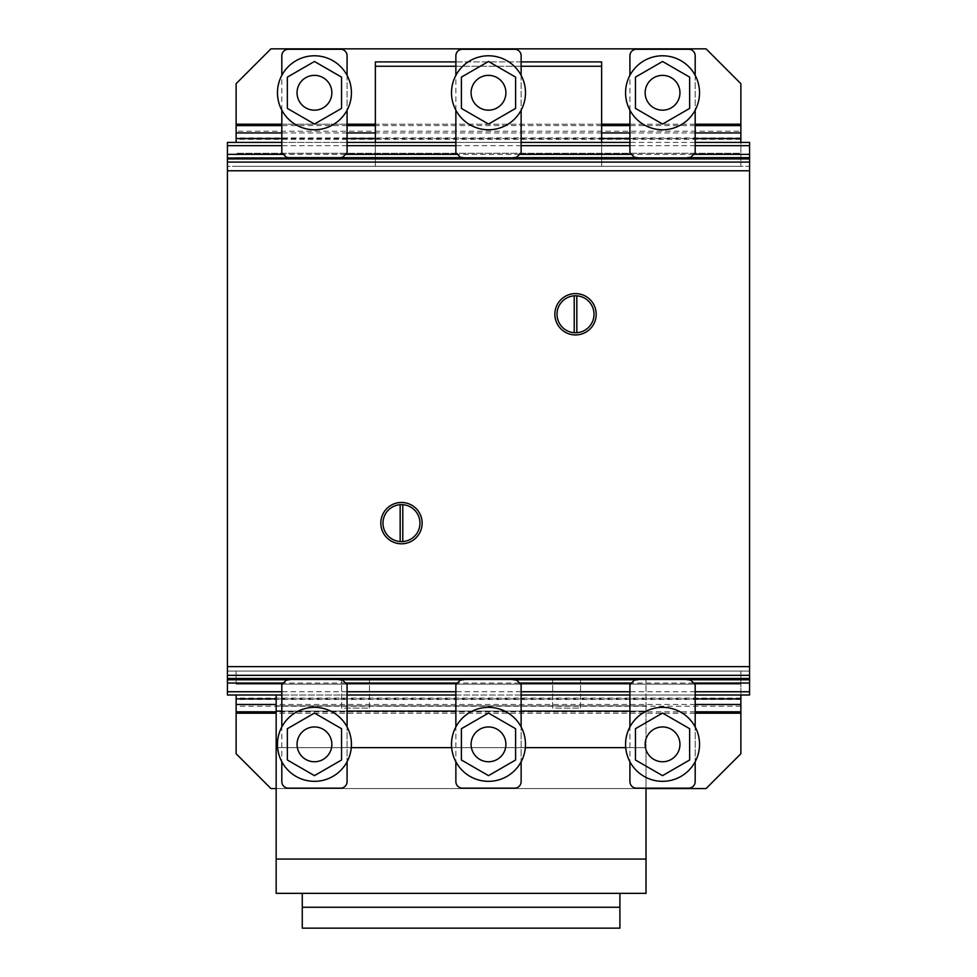 <?xml version="1.0" encoding="UTF-8"?>
<svg xmlns="http://www.w3.org/2000/svg" width="977" height="977" viewBox="0 0 977 977"><rect width="100%" height="100%" fill="white"/><g stroke="black" fill="none" stroke-linecap="round" stroke-linejoin="round"><path stroke-width="0.73" stroke-dasharray="4.88 3.66" d="M314.447 775.64L287.36 759.996L287.36 728.708L314.447 713.063L341.547 728.708L341.547 759.996L314.447 775.64L287.36 759.996L314.447 775.64L341.547 759.996L314.447 775.64M323.155 759.422A17.403 17.403 0 0 0 329.518 735.644A17.403 17.403 0 0 0 305.752 729.282A17.403 17.403 0 0 0 299.377 753.047A17.403 17.403 0 0 0 323.155 759.422M281.816 761.755A36.992 36.992 0 0 0 314.447 781.331A36.992 36.992 0 0 1 281.816 761.755L281.816 726.937A36.992 36.992 0 0 1 314.447 707.36A36.992 36.992 0 0 0 281.816 726.937M347.079 761.755A36.992 36.992 0 0 1 314.447 781.331A36.992 36.992 0 0 0 347.079 761.755L347.079 726.949A36.992 36.992 0 0 0 314.447 707.36A36.992 36.992 0 0 1 347.079 726.949M341.547 759.996L341.547 728.708L341.547 759.996M341.547 728.708L314.447 713.063L341.547 728.708M314.447 713.063L287.36 728.708L314.447 713.063M287.36 728.708L287.36 759.996L287.36 728.708M488.5 775.64L461.4 759.996L461.4 728.708L488.5 713.063L515.6 728.708L515.6 759.996L488.5 775.64L461.4 759.996L488.5 775.64L515.6 759.996L488.5 775.64M497.208 759.422A17.403 17.403 0 0 0 503.57 735.644A17.403 17.403 0 0 0 479.792 729.282A17.403 17.403 0 0 0 473.43 753.047A17.403 17.403 0 0 0 497.208 759.422M455.868 761.755A36.992 36.992 0 0 0 488.5 781.331A36.992 36.992 0 0 1 455.868 761.755L455.868 726.937A36.992 36.992 0 0 1 488.5 707.36A36.992 36.992 0 0 0 455.868 726.937M521.132 761.755A36.992 36.992 0 0 1 488.5 781.331A36.992 36.992 0 0 0 521.132 761.755L521.132 726.949A36.992 36.992 0 0 0 488.5 707.36A36.992 36.992 0 0 1 521.132 726.949M515.6 759.996L515.6 728.708L515.6 759.996M515.6 728.708L488.5 713.063L515.6 728.708M488.5 713.063L461.4 728.708L488.5 713.063M461.4 728.708L461.4 759.996L461.4 728.708M662.553 775.64L635.453 759.996L635.453 728.708L662.553 713.063L689.64 728.708L689.64 759.996L662.553 775.64L635.453 759.996L662.553 775.64L689.64 759.996L662.553 775.64M671.248 759.422A17.403 17.403 0 0 0 677.623 735.644A17.403 17.403 0 0 0 653.845 729.282A17.403 17.403 0 0 0 647.482 753.047A17.403 17.403 0 0 0 671.248 759.422M629.921 761.755A36.992 36.992 0 0 0 662.553 781.331A36.992 36.992 0 0 1 629.921 761.755L629.921 726.937A36.992 36.992 0 0 1 662.553 707.36A36.992 36.992 0 0 0 629.921 726.937M695.184 761.755A36.992 36.992 0 0 1 662.553 781.331A36.992 36.992 0 0 0 695.184 761.755L695.184 726.949A36.992 36.992 0 0 0 662.553 707.36A36.992 36.992 0 0 1 695.184 726.949M689.64 759.996L689.64 728.708L689.64 759.996M689.64 728.708L662.553 713.063L689.64 728.708M662.553 713.063L635.453 728.708L662.553 713.063M635.453 728.708L635.453 759.996L635.453 728.708M629.921 781.624L629.921 684.596L634.268 680.248L639.056 679.369L686.049 679.369L690.837 680.248L695.184 684.596L695.184 781.624M688.651 788.158L636.442 788.158M281.816 781.624L281.816 684.596L286.176 680.248L290.951 679.369L337.944 679.369L342.732 680.248L347.079 684.596L347.079 781.624M340.558 788.158L288.349 788.158M455.868 781.624L455.868 684.596L460.216 680.248L465.003 679.369L511.997 679.369L516.784 680.248L521.132 684.596L521.132 781.624M514.61 788.158L462.39 788.158M662.553 61.478L635.453 77.122L635.453 108.41L662.553 124.055L689.64 108.41L689.64 77.122L662.553 61.478L635.453 77.122L662.553 61.478L689.64 77.122L662.553 61.478M647.482 84.071A17.403 17.403 0 0 1 671.248 77.696A17.403 17.403 0 0 1 677.623 101.474A17.403 17.403 0 0 1 653.845 107.849A17.403 17.403 0 0 1 647.482 84.071M662.553 129.758A36.992 36.992 0 0 0 699.532 92.766A36.992 36.992 0 0 0 662.553 55.787A36.992 36.992 0 0 0 625.561 92.766A36.992 36.992 0 0 0 662.553 129.758A36.992 36.992 0 0 0 699.532 92.766A36.992 36.992 0 0 0 662.553 55.787A36.992 36.992 0 0 1 699.532 92.766A36.992 36.992 0 0 1 662.553 129.758A36.992 36.992 0 0 1 625.561 92.766A36.992 36.992 0 0 1 662.553 55.787A36.992 36.992 0 0 0 625.561 92.766A36.992 36.992 0 0 0 662.553 129.758M689.64 77.122L689.64 108.41L689.64 77.122M689.64 108.41L662.553 124.055L689.64 108.41M662.553 124.055L635.453 108.41L662.553 124.055M635.453 108.41L635.453 77.122L635.453 108.41M488.5 61.478L461.4 77.122L461.4 108.41L488.5 124.055L515.6 108.41L515.6 77.122L488.5 61.478L461.4 77.122L488.5 61.478L515.6 77.122L488.5 61.478M473.43 84.071A17.403 17.403 0 0 1 497.208 77.696A17.403 17.403 0 0 1 503.57 101.474A17.403 17.403 0 0 1 479.792 107.849A17.403 17.403 0 0 1 473.43 84.071M488.5 129.758A36.992 36.992 0 0 0 525.492 92.766A36.992 36.992 0 0 0 488.5 55.787A36.992 36.992 0 0 0 451.508 92.766A36.992 36.992 0 0 0 488.5 129.758A36.992 36.992 0 0 0 525.492 92.766A36.992 36.992 0 0 0 488.5 55.787A36.992 36.992 0 0 1 525.492 92.766A36.992 36.992 0 0 1 488.5 129.758A36.992 36.992 0 0 1 451.508 92.766A36.992 36.992 0 0 1 488.5 55.787A36.992 36.992 0 0 0 451.508 92.766A36.992 36.992 0 0 0 488.5 129.758M515.6 77.122L515.6 108.41L515.6 77.122M515.6 108.41L488.5 124.055L515.6 108.41M488.5 124.055L461.4 108.41L488.5 124.055M461.4 108.41L461.4 77.122L461.4 108.41M314.447 61.478L287.36 77.122L287.36 108.41L314.447 124.055L341.547 108.41L341.547 77.122L314.447 61.478L287.36 77.122L314.447 61.478L341.547 77.122L314.447 61.478M299.377 84.071A17.403 17.403 0 0 1 323.155 77.696A17.403 17.403 0 0 1 329.518 101.474A17.403 17.403 0 0 1 305.752 107.849A17.403 17.403 0 0 1 299.377 84.071M314.447 129.758A36.992 36.992 0 0 0 351.439 92.766A36.992 36.992 0 0 0 314.447 55.787A36.992 36.992 0 0 0 277.468 92.766A36.992 36.992 0 0 0 314.447 129.758A36.992 36.992 0 0 0 351.439 92.766A36.992 36.992 0 0 0 314.447 55.787A36.992 36.992 0 0 1 351.439 92.766A36.992 36.992 0 0 1 314.447 129.758A36.992 36.992 0 0 1 277.468 92.766A36.992 36.992 0 0 1 314.447 55.787A36.992 36.992 0 0 0 277.468 92.766A36.992 36.992 0 0 0 314.447 129.758M341.547 77.122L341.547 108.41L341.547 77.122M341.547 108.41L314.447 124.055L341.547 108.41M314.447 124.055L287.36 108.41L314.447 124.055M287.36 108.41L287.36 77.122L287.36 108.41M740.871 713.21L740.871 753.755L706.066 788.561L270.934 788.561L236.129 753.755L236.129 713.21L740.871 713.21L740.871 671.077L236.129 671.077L236.129 684.132L236.129 671.077L740.871 671.077L236.129 671.077M646.017 788.561L276.161 788.561M236.129 695.013L236.129 713.21M740.871 698.091L236.129 698.091M740.871 699.483L236.129 699.483M740.871 706.212L236.129 706.212M695.184 713.21L276.161 713.21M695.184 711.806L276.161 711.806M695.184 704.466L276.161 704.466M695.184 698.885L276.161 698.885M740.871 671.077L740.871 695.013M740.871 684.132L236.129 684.132L740.871 684.132M740.871 679.784L236.129 679.784L740.871 679.784M740.871 124.201L740.871 83.656L706.066 48.85L270.934 48.85L236.129 83.656L236.129 124.201L740.871 124.201L740.871 131.199L236.129 131.199L236.129 124.201M236.129 142.398L236.129 131.199M740.871 166.334L236.129 166.334L740.871 166.334L740.871 157.639L236.129 157.639L740.871 157.639L740.871 153.279L740.871 166.334L236.129 166.334M740.871 131.199L740.871 139.332L236.129 139.332M740.871 139.332L740.871 153.279L236.129 153.279L740.871 153.279L740.871 142.398M740.871 137.928L236.129 137.928M695.184 124.201L629.921 124.201M601.637 124.201L375.363 124.201M347.079 124.201L281.816 124.201M695.184 125.606L629.921 125.606M601.637 125.606L375.363 125.606M347.079 125.606L281.816 125.606M695.184 132.945L629.921 132.945M601.637 132.945L375.363 132.945M347.079 132.945L281.816 132.945M695.184 138.539L629.921 138.539M601.637 138.539L375.363 138.539M347.079 138.539L281.816 138.539M601.637 66.253L601.637 166.334L375.363 166.334L375.363 61.905L601.637 61.905L601.637 66.253L375.363 66.253M521.132 61.905L455.868 61.905M521.132 66.253L455.868 66.253M375.363 142.398L375.363 166.334L601.637 166.334L601.637 142.398M629.921 110.181L629.921 75.363M686.135 158.005L638.958 158.005M695.184 75.363L695.184 110.181M634.268 157.163L639.056 158.042L686.049 158.042L690.837 157.163L695.184 152.815L695.184 55.787A6.534 6.534 0 0 0 688.651 49.253L636.442 49.253A6.534 6.534 0 0 0 629.921 55.787L629.921 152.815L634.268 157.163M281.816 110.181L281.816 75.363M338.042 158.005L290.865 158.005M347.079 75.363L347.079 110.181M286.176 157.163L290.951 158.042L337.944 158.042L342.732 157.163L347.079 152.815L347.079 55.787A6.534 6.534 0 0 0 340.558 49.253L288.349 49.253A6.534 6.534 0 0 0 281.816 55.787L281.816 152.815L286.176 157.163M455.868 110.181L455.868 75.363M512.095 158.005L464.905 158.005M521.132 75.363L521.132 110.181M460.216 157.163L465.003 158.042L511.997 158.042L516.784 157.163L521.132 152.815L521.132 55.787A6.534 6.534 0 0 0 514.61 49.253L462.39 49.253A6.534 6.534 0 0 0 455.868 55.787L455.868 152.815L460.216 157.163M575.526 295.787A18.49 18.49 0 0 0 557.037 314.276A18.49 18.49 0 0 0 576.833 332.717A18.49 18.49 0 0 0 594.016 314.276A18.49 18.49 0 0 0 575.526 295.787M574.061 334.891A20.664 20.664 0 0 0 596.141 315.73A20.664 20.664 0 0 0 576.98 293.662A20.664 20.664 0 0 0 554.912 312.823A20.664 20.664 0 0 0 574.061 334.891M401.474 504.645A18.49 18.49 0 0 0 400.167 504.682L400.167 541.588A18.49 18.49 0 0 0 419.963 523.135A18.49 18.49 0 0 0 401.474 504.645M400.02 543.749A20.664 20.664 0 0 0 422.088 524.588A20.664 20.664 0 0 0 402.939 502.52A20.664 20.664 0 0 0 380.859 521.681A20.664 20.664 0 0 0 400.02 543.749M402.78 541.588L402.78 504.682M576.833 332.717L576.833 295.836M574.22 295.836L574.22 332.717M749.579 679.113L749.579 158.005L749.579 679.113M227.421 679.113L227.421 158.005L227.421 679.113M749.579 695.013L749.579 142.398L227.421 142.398L227.421 695.013L749.579 695.013M687.258 157.639L637.834 157.639M513.218 157.639L463.782 157.639M339.166 157.639L289.742 157.639M693.633 154.366L631.472 154.366M519.581 154.366L457.419 154.366M345.54 154.366L283.367 154.366M695.184 145.671L629.921 145.671M521.132 145.671L455.868 145.671M347.079 145.671L281.816 145.671M695.184 142.398L629.921 142.398M521.132 142.398L455.868 142.398M347.079 142.398L281.816 142.398M687.271 679.784L637.822 679.784M513.218 679.784L463.782 679.784M339.178 679.784L289.729 679.784M693.633 683.045L631.472 683.045M519.581 683.045L457.419 683.045M345.54 683.045L283.367 683.045M695.184 691.753L629.921 691.753M521.132 691.753L455.868 691.753M347.079 691.753L281.816 691.753M695.184 695.013L629.921 695.013M521.132 695.013L455.868 695.013M347.079 695.013L281.816 695.013M749.579 166.334L749.579 671.077L749.579 166.334L227.421 166.334L227.421 671.077L227.421 166.334L749.579 166.334M749.579 671.077L227.421 671.077L749.579 671.077M580.533 708.069L580.533 679.784L552.677 679.784L580.533 679.784L552.677 679.784L580.533 679.784L580.533 708.069L552.677 708.069L552.677 679.784L552.677 708.069L580.533 708.069M369.489 708.069L369.489 679.784L341.645 679.784L369.489 679.784L341.645 679.784L369.489 679.784L369.489 708.069L341.645 708.069L341.645 679.784L341.645 708.069L369.489 708.069M646.017 788.158L646.017 747.661L276.161 747.661L276.161 711.109L646.017 711.109L646.017 679.784L646.017 747.661L646.017 705.882L276.161 705.882L276.161 711.109L276.161 705.882L276.161 711.109L276.161 705.882L646.017 705.882L646.017 711.109L276.161 711.109L276.161 695.013M646.017 859.052L646.017 893.344L276.161 893.344L276.161 859.052L646.017 859.052L276.161 859.052L646.017 859.052L646.017 747.661L276.161 747.661L625.707 747.661M525.333 747.661L451.667 747.661M351.293 747.661L277.615 747.661M276.161 711.109L629.921 711.109M276.161 859.052L276.161 747.661M646.017 679.784L276.161 679.784L646.017 679.784M521.132 711.109L455.868 711.109M347.079 711.109L281.816 711.109M646.017 705.882L276.161 705.882L646.017 705.882M302.272 928.15L302.272 893.344L619.907 893.344L619.907 907.267L302.272 907.267L619.907 907.267L619.907 928.15L302.272 928.15M619.907 893.344L302.272 893.344M619.907 907.267L302.272 907.267M749.579 487.144L749.579 455.685L749.579 487.144M749.579 386.074L749.579 455.685L749.579 386.074M749.579 601.795L749.579 527.824M749.579 317.757L749.579 344.954L749.579 317.757M749.579 354.614L749.579 362.137L749.579 354.614M749.579 495.937L749.579 523.135L749.579 495.937M749.579 260.859L749.579 247.804L749.579 260.859M749.579 429.196L749.579 411.793L749.579 429.196M749.579 593.186L749.579 580.13L749.579 593.186M749.579 597.313L749.579 532.038L749.579 597.313M749.579 581.01L749.579 547.938L749.579 581.01M227.421 487.144L227.421 455.685L227.421 487.144M227.421 386.074L227.421 455.685L227.421 386.074M227.421 601.795L227.421 527.824M227.421 317.757L227.421 344.954L227.421 317.757M227.421 354.614L227.421 362.137L227.421 354.614M227.421 495.937L227.421 523.135L227.421 495.937M227.421 260.859L227.421 247.804L227.421 260.859M227.421 429.196L227.421 411.793L227.421 429.196M227.421 593.186L227.421 580.13L227.421 593.186M227.421 597.313L227.421 532.038L227.421 597.313M227.421 581.01L227.421 547.938L227.421 581.01"/><path stroke-width="1.47" d="M287.36 759.996L314.447 775.64L341.547 759.996L341.547 728.708L314.447 713.063L287.36 728.708L287.36 759.996M329.518 735.644A17.403 17.403 0 0 0 305.752 729.282A17.403 17.403 0 0 0 299.377 753.047A17.403 17.403 0 0 0 323.155 759.422A17.403 17.403 0 0 0 329.518 735.644M277.468 744.352A36.992 36.992 0 0 0 314.447 781.331A36.992 36.992 0 0 1 277.468 744.352A36.992 36.992 0 0 1 314.447 707.36A36.992 36.992 0 0 0 281.816 761.755A36.992 36.992 0 0 1 281.816 726.937A36.992 36.992 0 0 0 277.468 744.352M351.439 744.352A36.992 36.992 0 0 1 314.447 781.331A36.992 36.992 0 0 0 351.439 744.352A36.992 36.992 0 0 0 314.447 707.36A36.992 36.992 0 0 1 347.079 761.755A36.992 36.992 0 0 0 347.079 726.949A36.992 36.992 0 0 1 351.439 744.352M461.4 759.996L488.5 775.64L515.6 759.996L515.6 728.708L488.5 713.063L461.4 728.708L461.4 759.996M503.57 735.644A17.403 17.403 0 0 0 479.792 729.282A17.403 17.403 0 0 0 473.43 753.047A17.403 17.403 0 0 0 497.208 759.422A17.403 17.403 0 0 0 503.57 735.644M451.508 744.352A36.992 36.992 0 0 0 488.5 781.331A36.992 36.992 0 0 1 451.508 744.352A36.992 36.992 0 0 1 488.5 707.36A36.992 36.992 0 0 0 455.868 761.755A36.992 36.992 0 0 1 455.868 726.937A36.992 36.992 0 0 0 451.508 744.352M525.492 744.352A36.992 36.992 0 0 1 488.5 781.331A36.992 36.992 0 0 0 525.492 744.352A36.992 36.992 0 0 0 488.5 707.36A36.992 36.992 0 0 1 521.132 761.755A36.992 36.992 0 0 0 521.132 726.949A36.992 36.992 0 0 1 525.492 744.352M635.453 759.996L662.553 775.64L689.64 759.996L689.64 728.708L662.553 713.063L635.453 728.708L635.453 759.996M677.623 735.644A17.403 17.403 0 0 0 653.845 729.282A17.403 17.403 0 0 0 647.482 753.047A17.403 17.403 0 0 0 671.248 759.422A17.403 17.403 0 0 0 677.623 735.644M625.561 744.352A36.992 36.992 0 0 0 662.553 781.331A36.992 36.992 0 0 1 625.561 744.352A36.992 36.992 0 0 1 662.553 707.36A36.992 36.992 0 0 0 629.921 761.755A36.992 36.992 0 0 1 629.921 726.937A36.992 36.992 0 0 0 625.561 744.352M699.532 744.352A36.992 36.992 0 0 1 662.553 781.331A36.992 36.992 0 0 0 699.532 744.352A36.992 36.992 0 0 0 662.553 707.36A36.992 36.992 0 0 1 695.184 761.755A36.992 36.992 0 0 0 695.184 726.949A36.992 36.992 0 0 1 699.532 744.352M629.921 761.755L629.921 781.624A6.534 6.534 0 0 0 636.442 788.158L688.651 788.158A6.534 6.534 0 0 0 695.184 781.624L695.184 761.755M695.184 726.949L695.184 684.596L690.837 680.248L686.049 679.369L639.056 679.369L634.268 680.248L629.921 684.596L629.921 726.937M636.442 788.158A6.534 6.534 0 0 1 629.921 781.624M695.184 781.624A6.534 6.534 0 0 1 688.651 788.158M281.816 761.755L281.816 781.624A6.534 6.534 0 0 0 288.349 788.158L340.558 788.158A6.534 6.534 0 0 0 347.079 781.624L347.079 761.755M347.079 726.949L347.079 684.596L342.732 680.248L337.944 679.369L290.951 679.369L286.176 680.248L281.816 684.596L281.816 726.937M288.349 788.158A6.534 6.534 0 0 1 281.816 781.624M347.079 781.624A6.534 6.534 0 0 1 340.558 788.158M455.868 761.755L455.868 781.624A6.534 6.534 0 0 0 462.39 788.158L514.61 788.158A6.534 6.534 0 0 0 521.132 781.624L521.132 761.755M521.132 726.949L521.132 684.596L516.784 680.248L511.997 679.369L465.003 679.369L460.216 680.248L455.868 684.596L455.868 726.937M462.39 788.158A6.534 6.534 0 0 1 455.868 781.624M521.132 781.624A6.534 6.534 0 0 1 514.61 788.158M635.453 77.122L662.553 61.478L689.64 77.122L689.64 108.41L662.553 124.055L635.453 108.41L635.453 77.122M653.845 107.849A17.403 17.403 0 0 1 647.482 84.071A17.403 17.403 0 0 1 671.248 77.696A17.403 17.403 0 0 1 677.623 101.474A17.403 17.403 0 0 1 653.845 107.849M662.553 55.787A36.992 36.992 0 0 1 699.532 92.766A36.992 36.992 0 0 1 662.553 129.758A36.992 36.992 0 0 1 625.561 92.766A36.992 36.992 0 0 1 662.553 55.787M461.4 77.122L488.5 61.478L515.6 77.122L515.6 108.41L488.5 124.055L461.4 108.41L461.4 77.122M479.792 107.849A17.403 17.403 0 0 1 473.43 84.071A17.403 17.403 0 0 1 497.208 77.696A17.403 17.403 0 0 1 503.57 101.474A17.403 17.403 0 0 1 479.792 107.849M488.5 55.787A36.992 36.992 0 0 1 525.492 92.766A36.992 36.992 0 0 1 488.5 129.758A36.992 36.992 0 0 1 451.508 92.766A36.992 36.992 0 0 1 488.5 55.787M287.36 77.122L314.447 61.478L341.547 77.122L341.547 108.41L314.447 124.055L287.36 108.41L287.36 77.122M305.752 107.849A17.403 17.403 0 0 1 299.377 84.071A17.403 17.403 0 0 1 323.155 77.696A17.403 17.403 0 0 1 329.518 101.474A17.403 17.403 0 0 1 305.752 107.849M314.447 55.787A36.992 36.992 0 0 1 351.439 92.766A36.992 36.992 0 0 1 314.447 129.758A36.992 36.992 0 0 1 277.468 92.766A36.992 36.992 0 0 1 314.447 55.787M646.017 788.561L706.066 788.561L740.871 753.755L740.871 713.21L695.184 713.21M276.161 788.561L270.934 788.561L236.129 753.755L236.129 695.013M276.161 713.21L236.129 713.21M740.871 695.013L740.871 713.21M740.871 711.806L695.184 711.806M276.161 711.806L236.129 711.806M740.871 704.466L695.184 704.466M276.161 704.466L236.129 704.466M740.871 698.885L695.184 698.885M276.161 698.885L236.129 698.885M281.816 124.201L236.129 124.201L236.129 83.656L270.934 48.85L706.066 48.85L740.871 83.656L740.871 124.201L695.184 124.201M236.129 124.201L236.129 142.398M629.921 124.201L601.637 124.201M375.363 124.201L347.079 124.201M740.871 142.398L740.871 125.606L695.184 125.606M629.921 125.606L601.637 125.606M375.363 125.606L347.079 125.606M281.816 125.606L236.129 125.606M740.871 125.606L740.871 124.201M740.871 132.945L695.184 132.945M629.921 132.945L601.637 132.945M375.363 132.945L347.079 132.945M281.816 132.945L236.129 132.945M740.871 138.539L695.184 138.539M629.921 138.539L601.637 138.539M375.363 138.539L347.079 138.539M281.816 138.539L236.129 138.539M601.637 142.398L601.637 61.905L521.132 61.905M455.868 61.905L375.363 61.905L375.363 142.398M601.637 66.253L521.132 66.253M455.868 66.253L375.363 66.253M629.921 75.363L629.921 55.787A6.534 6.534 0 0 1 636.442 49.253L688.651 49.253A6.534 6.534 0 0 1 695.184 55.787L695.184 75.363M638.958 158.005L634.268 157.163L629.921 152.815L629.921 110.181M695.184 110.181L695.184 152.815L690.837 157.163L686.135 158.005M281.816 75.363L281.816 55.787A6.534 6.534 0 0 1 288.349 49.253L340.558 49.253A6.534 6.534 0 0 1 347.079 55.787L347.079 75.363M290.865 158.005L286.176 157.163L281.816 152.815L281.816 110.181M347.079 110.181L347.079 152.815L342.732 157.163L338.042 158.005M455.868 75.363L455.868 55.787A6.534 6.534 0 0 1 462.39 49.253L514.61 49.253A6.534 6.534 0 0 1 521.132 55.787L521.132 75.363M464.905 158.005L460.216 157.163L455.868 152.815L455.868 110.181M521.132 110.181L521.132 152.815L516.784 157.163L512.095 158.005M557.073 312.97A18.49 18.49 0 0 0 575.526 332.766A18.49 18.49 0 0 0 594.016 314.276A18.49 18.49 0 0 0 575.526 295.787A18.49 18.49 0 0 0 557.073 312.97M576.98 293.662A20.664 20.664 0 0 1 596.141 315.73A20.664 20.664 0 0 1 574.061 334.891A20.664 20.664 0 0 1 554.912 312.823A20.664 20.664 0 0 1 576.98 293.662M400.167 504.682A18.49 18.49 0 0 0 382.984 523.135A18.49 18.49 0 0 0 400.167 541.588L400.167 504.682M383.033 521.828A18.49 18.49 0 0 0 401.474 541.624A18.49 18.49 0 0 0 419.963 523.135A18.49 18.49 0 0 0 401.474 504.645A18.49 18.49 0 0 0 383.033 521.828M402.939 502.52A20.664 20.664 0 0 1 422.088 524.588A20.664 20.664 0 0 1 400.02 543.749A20.664 20.664 0 0 1 380.859 521.681A20.664 20.664 0 0 1 402.939 502.52M402.78 541.588L402.78 504.682M576.833 332.717L576.833 295.836M574.22 295.836L574.22 332.717M695.184 142.398L749.579 142.398L749.579 679.113L227.421 679.113L227.421 695.013L281.816 695.013M289.742 157.639L749.579 158.005L227.421 158.005L749.579 158.164L227.421 158.152L227.421 679.113L749.579 679.113L749.579 695.013L695.184 695.013M227.421 678.856L749.579 678.856L227.421 678.856M749.579 157.639L687.258 157.639M637.834 157.639L513.218 157.639M463.782 157.639L339.166 157.639M749.579 154.366L693.633 154.366M631.472 154.366L519.581 154.366M457.419 154.366L345.54 154.366M283.367 154.366L227.421 154.366L227.421 157.639M749.579 145.671L695.184 145.671M629.921 145.671L521.132 145.671M455.868 145.671L347.079 145.671M281.816 145.671L227.421 145.671L227.421 154.366M629.921 142.398L521.132 142.398M455.868 142.398L347.079 142.398M281.816 142.398L227.421 142.398L227.421 145.671M749.579 679.784L687.271 679.784M637.822 679.784L513.218 679.784M463.782 679.784L339.178 679.784M289.729 679.784L227.421 679.784M749.579 683.045L693.633 683.045M631.472 683.045L519.581 683.045M457.419 683.045L345.54 683.045M283.367 683.045L227.421 683.045M749.579 691.753L695.184 691.753M629.921 691.753L521.132 691.753M455.868 691.753L347.079 691.753M281.816 691.753L227.421 691.753M629.921 695.013L521.132 695.013M455.868 695.013L347.079 695.013M276.161 695.013L276.161 893.344L646.017 893.344L646.017 788.158M625.707 747.661L525.333 747.661M451.667 747.661L351.293 747.661M277.615 747.661L276.161 747.661M646.017 859.052L276.161 859.052M629.921 711.109L521.132 711.109M455.868 711.109L347.079 711.109M281.816 711.109L276.161 711.109M302.272 893.344L302.272 928.15L619.907 928.15L619.907 907.267L302.272 907.267M619.907 907.267L619.907 893.344M749.579 678.49L227.421 678.49M749.579 675.339L227.421 675.339M749.579 666.632L227.421 666.632M749.579 170.78L227.421 170.78M749.579 158.933L227.421 158.933M749.579 162.072L227.421 162.072"/></g></svg>
